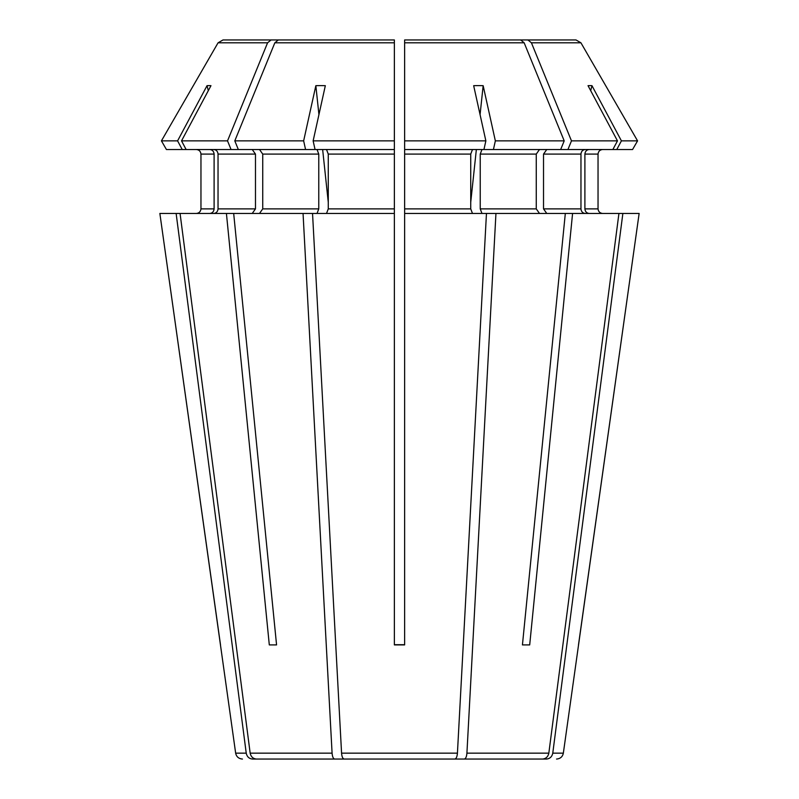 <?xml version="1.0" encoding="UTF-8"?>
<svg xmlns="http://www.w3.org/2000/svg" width="799" height="799" viewBox="0 0 799 799"><rect width="100%" height="100%" fill="white"/><g stroke="black" fill="none" stroke-linecap="round" stroke-linejoin="round"><path stroke-width="1.2" d="M480.069 114.656L483.155 85.683A170.057 151.361 126 0 0 473.667 85.683A1884566.773 721192.481 90 0 1 485.862 140.864L404.634 140.864L404.634 42.806L524.164 42.806L520.668 39.95L404.634 39.95L404.634 462.281M472.479 149.523L470.731 154.097L470.731 208.879L472.479 213.443M341.572 753.157C341.892 756.753 342.761 758.72 344.169 759.05L454.831 759.05C456.239 758.72 457.108 756.753 457.428 753.157L341.572 753.157L312.539 213.443L233.678 213.443L276.564 644.903L269.303 644.903L276.564 644.903M394.366 42.806L394.366 140.864L313.138 140.864A1884566.773 721192.481 90 0 1 325.333 85.683A170.057 151.361 -126 0 0 315.845 85.683A1884566.773 721192.481 90 0 0 303.65 140.864L234.796 140.864A1534569.977 1085104.841 90 0 1 274.836 42.806L394.366 42.806L394.366 39.95L394.366 644.903L404.634 644.903L404.634 213.443L486.461 213.443L457.428 753.157M394.366 644.903L394.366 213.443L312.539 213.443M394.366 644.703L404.634 644.703L404.634 480.539M539.485 149.523L536.259 154.097L536.259 208.879L539.485 213.443M481.977 149.523L480.229 154.097L480.229 208.879L481.977 213.443M483.155 85.683A1884562.389 721190.803 90 0 1 495.35 140.864L493.432 149.523L404.634 149.523L404.634 140.864M524.164 42.806A1534570.236 1085105.021 90 0 1 564.204 140.864L495.35 140.864M404.634 42.806L404.634 39.95L527.929 39.95L531.425 42.806A1534570.236 1085105.021 90 0 1 571.475 140.864L567.939 149.523L493.432 149.523M585.188 149.523C582.661 149.842 581.253 151.361 580.963 154.097L580.963 208.879C581.253 211.605 582.661 213.133 585.188 213.443M546.756 149.523L543.52 154.097L543.52 208.879L546.756 213.443M548.833 753.157L618.935 213.443L572.583 213.443L529.697 644.903L522.436 644.903L565.322 213.443L495.949 213.443L466.916 753.157C466.596 756.753 465.727 758.72 464.319 759.05L542.571 759.05C545.967 758.72 548.054 756.753 548.833 753.157L466.916 753.157M522.436 644.903L529.697 644.903M589.113 149.523C586.596 149.842 585.188 151.361 584.898 154.097L598.042 154.097C598.361 151.361 599.879 149.842 602.606 149.523C599.879 149.842 598.361 151.361 598.042 154.097L598.042 208.879C598.361 211.605 599.879 213.133 602.606 213.443C599.879 213.133 598.361 211.605 598.042 208.879L584.898 208.879C585.188 211.605 586.596 213.133 589.113 213.443M584.898 154.097L584.898 208.879M590.691 90.657L591.969 85.683A170.057 62.692 106.8 0 0 588.034 85.683A1884563.847 1741109.969 90 0 1 617.477 140.864L571.475 140.864M591.969 85.683A1884563.847 1741109.969 90 0 1 621.412 140.864L616.788 149.523L567.939 149.523M531.425 42.806L580.933 42.806A1556489.523 1556489.523 0 0 1 637.572 140.864L621.412 140.864M637.572 140.864L632.568 149.523L637.572 140.864A1556489.523 1556489.523 60 0 0 580.933 42.806L575.989 39.95L527.929 39.95M552.768 753.157L563.345 753.157L639.14 213.443L622.87 213.443L552.768 753.157C551.989 756.753 549.902 758.72 546.496 759.05L504.519 759.05M578.486 644.903L639.14 213.443M580.933 42.806L575.989 39.95L432.199 39.95M209.887 149.523C212.404 149.842 213.812 151.361 214.102 154.097L200.958 154.097C200.639 151.361 199.121 149.842 196.394 149.523C199.121 149.842 200.639 151.361 200.958 154.097L200.958 208.879C200.639 211.605 199.121 213.133 196.394 213.443C199.121 213.133 200.639 211.605 200.958 208.879L214.102 208.879C213.812 211.605 212.404 213.133 209.887 213.443M161.428 140.864A1562506.912 1562506.912 -60 0 1 218.067 42.806A1562506.912 1562506.912 0 0 0 161.428 140.864L166.432 149.523L186.137 149.523L181.523 140.864A1884566.773 1741112.675 90 0 1 210.966 85.683A170.057 62.692 -106.8 0 0 207.031 85.683A1884565.315 1741111.317 90 0 0 177.588 140.864L161.428 140.864L166.432 149.523M214.102 154.097L214.102 208.879M176.13 213.443L246.232 753.157L235.655 753.157L159.86 213.443L180.065 213.443L250.167 753.157C250.946 756.753 253.033 758.72 256.429 759.05L359.93 759.05M220.514 644.903L159.86 213.443M294.481 759.05L252.504 759.05C249.098 758.72 247.011 756.753 246.232 753.157M252.244 149.523L255.48 154.097L255.48 208.879L252.244 213.443M213.812 149.523C216.339 149.842 217.747 151.361 218.037 154.097L218.037 208.879C217.747 211.605 216.339 213.133 213.812 213.443M267.575 42.806L271.071 39.95L223.011 39.95L218.067 42.806L267.575 42.806A1534570.226 1085105.021 90 0 0 227.525 140.864L181.523 140.864M317.023 149.523L318.771 154.097L318.771 208.879L317.023 213.443M259.515 149.523L262.741 154.097L262.741 208.879L259.515 213.443M485.862 140.864L483.944 149.523M470.731 202.287L476.354 149.523M564.204 140.864L560.668 149.523M617.477 140.864L612.863 149.523M404.634 44.514L404.634 39.95L520.668 39.95M464.319 759.05L439.07 759.05M380.004 39.95L278.332 39.95L274.836 42.806M208.309 90.657L207.031 85.683M234.796 140.864L238.332 149.523L315.056 149.523L313.138 140.864M326.521 149.523L328.269 154.097L328.269 208.879L326.521 213.443M328.269 202.287L322.646 149.523M318.931 114.656L315.845 85.683M278.332 39.95L394.366 39.95L394.366 44.514M394.366 480.539L394.366 462.281M394.366 140.864L394.366 149.523L315.056 149.523M486.461 213.443L495.949 213.443M565.322 213.443L572.583 213.443M618.935 213.443L622.87 213.443M366.801 39.95L223.011 39.95M372.743 39.95L271.071 39.95M233.678 213.443L180.065 213.443M303.65 140.864L305.568 149.523M227.525 140.864L231.061 149.523L186.137 149.523M231.061 149.523L238.332 149.523M177.588 140.864L182.212 149.523M632.568 149.523L616.788 149.523M303.051 213.443L332.084 753.157L250.167 753.157M334.681 759.05C333.273 758.72 332.404 756.753 332.084 753.157M226.417 213.443L269.303 644.903M470.731 154.097L404.634 154.097M536.259 154.097L480.229 154.097M580.963 154.097L543.52 154.097M580.963 208.879L543.52 208.879M255.48 154.097L218.037 154.097M255.48 208.879L218.037 208.879M318.771 154.097L262.741 154.097M470.731 208.879L404.634 208.879M536.259 208.879L480.229 208.879M318.771 208.879L262.741 208.879M394.366 154.097L328.269 154.097M394.366 208.879L328.269 208.879M563.345 753.157C562.586 756.763 560.329 758.73 556.563 759.05M235.655 753.157C236.414 756.763 238.671 758.73 242.437 759.05"/></g></svg>
